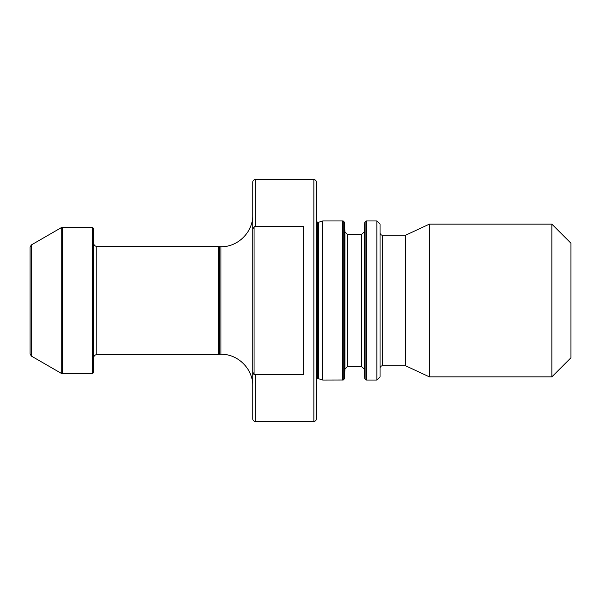 <?xml version="1.0" encoding="UTF-8"?>
<svg xmlns="http://www.w3.org/2000/svg" width="601" height="601" viewBox="0 0 601 601"><rect width="100%" height="100%" fill="white"/><g stroke="black" fill="none" stroke-linecap="round" stroke-linejoin="round"><path stroke-width="0.9" d="M313.865 179.594L313.865 421.406C315.397 421.271 316.246 420.422 316.411 418.859L316.411 182.141C316.261 180.593 315.412 179.744 313.865 179.594L255.32 179.594C253.772 179.744 252.923 180.593 252.773 182.141L252.773 228.808L254.779 226.382M252.991 227.396L252.856 227.862M342.615 380.042L342.615 220.958L322.775 220.958L322.775 380.042L343.254 379.99L344.411 378.788L344.921 369.097L347.461 366.678L361.719 366.678L364.259 369.097L364.769 378.788L366.565 380.042L366.565 220.958L376.865 220.958L376.865 380.042L380.042 376.865L380.042 224.135L376.865 220.958M316.411 221.889L318.733 222.227L322.775 220.958M318.733 222.227L318.733 378.773L322.775 380.042M255.32 179.594L255.32 226.292L303.685 226.292L303.685 374.708L255.32 374.708L254.043 374.153L252.773 372.192L252.773 418.859C252.923 420.407 253.772 421.256 255.32 421.406L313.865 421.406M253.299 374.047L254.043 374.153L254.043 226.847M252.773 372.192L252.773 228.808M252.773 214.91C253.209 231.911 237.958 247.169 220.958 246.726L220.958 354.274C237.958 353.831 253.209 369.089 252.773 386.09M220.958 354.274L219.681 354.274L219.681 246.726L220.958 246.726M219.681 246.726L218.494 246.41L218.494 354.59L219.681 354.274M93.688 243.225C93.876 245.163 94.935 246.222 96.866 246.41L218.494 246.41M93.688 228.59L93.688 372.41L92.411 373.679L92.411 227.321L93.688 228.59M31.32 244.953L31.32 356.047L30.05 353.839L30.05 247.161L31.32 244.953L61.279 227.659L92.411 227.321M570.95 243.225L570.95 357.775L551.861 376.865L551.861 224.135L570.95 243.225M380.042 232.73C380.193 234.277 381.042 235.126 382.589 235.276L405.495 235.276L429.377 224.135L551.861 224.135M429.377 224.135L429.377 376.865L551.861 376.865M405.495 235.276L405.495 365.724L429.377 376.865M317.681 222.227L317.681 378.773L318.733 378.773M255.32 374.708L255.32 421.406M96.866 246.41L96.866 354.59L218.494 354.59M62.549 227.321L62.549 373.679L92.411 373.679M61.279 227.659L61.279 373.341L62.549 373.679M361.719 366.678L361.719 234.322L364.259 231.903L364.769 222.212L365.926 221.01L365.926 379.99M364.769 222.212L364.769 378.788M364.259 231.903L364.259 369.097M361.719 234.322L347.461 234.322L347.461 366.678M347.461 234.322L344.921 231.903L344.921 369.097M344.921 231.903L344.411 222.212L344.411 378.788M344.411 222.212L343.254 221.01L343.254 379.99M382.589 235.276L382.589 365.724L405.495 365.724M317.681 378.773L316.411 379.111M96.866 354.59C94.935 354.778 93.876 355.837 93.688 357.775M31.32 356.047L61.279 373.341M365.926 221.01L366.565 220.958M343.254 221.01L342.615 220.958M382.589 365.724C381.042 365.874 380.193 366.723 380.042 368.27M366.565 380.042L376.865 380.042"/></g></svg>
